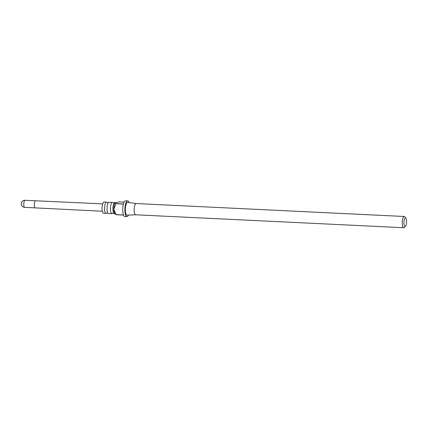 <?xml version="1.0" encoding="UTF-8"?>
<svg xmlns="http://www.w3.org/2000/svg" width="428" height="428" viewBox="0 0 428 428"><rect width="100%" height="100%" fill="white"/><g stroke="black" fill="none" stroke-linecap="round" stroke-linejoin="round"><path stroke-width="0.64" d="M112.607 213.251A5.623 1.733 -87.2 0 1 111.922 213.647A5.623 1.733 -87.2 0 1 110.44 208.907A5.623 1.733 -87.2 0 1 112.462 202.412A5.623 1.733 -87.2 0 1 113.104 202.872L114.271 202.92M106.727 212.967A5.623 1.733 -87.2 0 1 106.042 213.363A5.623 1.733 -87.2 0 1 104.56 208.623A5.623 1.733 -87.2 0 1 106.583 202.128A5.623 1.733 -87.2 0 1 107.225 202.588L108.391 202.637M115.715 202.567L114.945 202.53A5.623 1.733 92.8 0 0 114.239 202.958A5.623 1.733 92.8 0 0 112.922 209.03A5.623 1.733 92.8 0 0 113.741 213.278A5.623 1.733 92.8 0 0 114.404 213.77L115.014 213.797M112.462 202.412L109.065 202.246A5.623 1.733 92.8 0 0 108.359 202.674A5.623 1.733 92.8 0 0 107.043 208.746A5.623 1.733 92.8 0 0 107.861 212.994A5.623 1.733 92.8 0 0 108.525 213.486L111.922 213.647M129.096 202.556A7.875 2.429 92.8 0 0 127.71 200.893A7.875 2.429 92.8 0 0 124.874 209.988A7.875 2.429 92.8 0 0 126.95 216.627A7.875 2.429 92.8 0 0 128.491 215.102M123.467 214.974A7.875 2.429 -87.2 0 1 122.74 209.886A7.875 2.429 -87.2 0 1 123.408 204.097L115.929 203.733L113.816 209.073A5.623 1.733 92.8 0 0 114.752 213.481L116.02 214.706A7.875 2.429 92.8 0 1 115.983 214.61L123.467 214.974M126.95 216.627L124.81 216.525A7.875 2.429 -87.2 0 1 123.505 215.065L116.02 214.706M136.206 203.557A5.623 1.733 92.8 0 0 136.152 203.551A5.623 1.733 92.8 0 0 134.13 210.052A5.623 1.733 92.8 0 0 135.612 214.792A5.623 1.733 92.8 0 0 135.66 214.792L127.079 215.166A6.415 1.98 92.8 0 1 125.329 209.763A6.415 1.98 92.8 0 1 127.694 202.358L136.179 203.557M106.583 202.128L104.084 202.005A5.623 1.733 92.8 0 0 102.057 208.506A5.623 1.733 92.8 0 0 103.544 213.246L106.042 213.363M403.936 222.833A4.275 1.316 92.8 0 0 405.498 226.225A4.275 1.316 92.8 0 0 406.6 221.495A4.275 1.316 92.8 0 0 405.888 218.146A4.275 1.316 92.8 0 0 403.936 222.833M405.498 226.225L404.289 227.445A5.623 1.733 -87.2 0 1 403.716 227.723A5.623 1.733 -87.2 0 1 402.229 222.983A5.623 1.733 -87.2 0 1 404.257 216.482A5.623 1.733 -87.2 0 1 404.802 216.814L405.888 218.146M124.131 202.112L119.396 201.888L115.33 202.786A5.623 1.733 92.8 0 0 115.266 202.851A5.623 1.733 92.8 0 0 113.816 209.073L115.983 214.61M115.544 202.642L115.961 203.605A7.875 2.429 92.8 0 0 115.929 203.733M115.961 203.605L123.446 203.969A7.875 2.429 -87.2 0 1 125.57 200.791L127.71 200.893M24.696 207.355A3.542 3.542 0 0 1 23.283 200.646A3.542 3.542 0 0 1 25.038 200.277A3.542 1.091 92.8 0 0 24.851 200.32A3.542 1.091 92.8 0 0 23.765 204.37A3.542 1.091 92.8 0 0 24.696 207.355L102.324 211.245M25.038 200.277L35.567 200.786A3.542 1.091 92.8 0 0 34.294 204.878A3.542 1.091 92.8 0 0 35.224 207.864M112.628 213.224L113.768 213.315M106.749 212.941L107.888 213.032M35.567 200.786L102.683 203.878M135.612 214.792L403.716 227.723M136.152 203.551L404.257 216.482"/></g></svg>
